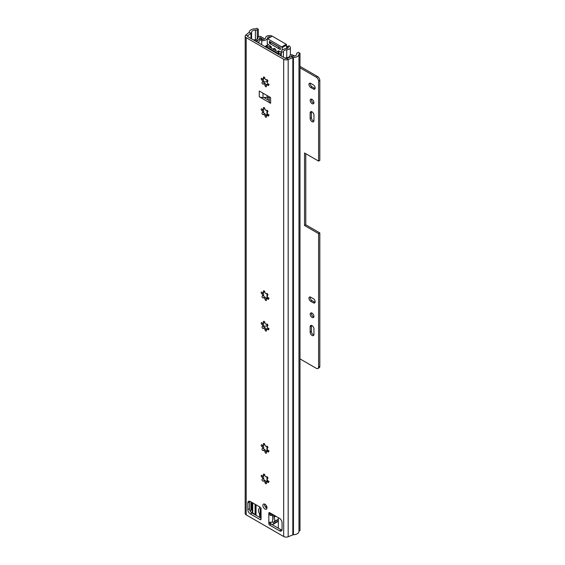 <?xml version="1.0" encoding="UTF-8"?>
<svg xmlns="http://www.w3.org/2000/svg" width="565" height="565" viewBox="0 0 565 565"><rect width="100%" height="100%" fill="white"/><g stroke="black" fill="none" stroke-linecap="round" stroke-linejoin="round"><path stroke-width="0.85" d="M263.46 480.97L264.787 480.201L266.765 481.987M263.46 450.432L264.787 449.655L266.765 451.442M263.46 328.265L264.787 327.495L266.765 329.282M263.46 297.72L264.787 296.95L266.765 298.737M263.46 114.476L264.787 113.699L266.765 115.486M263.46 83.931L264.787 83.161L266.765 84.948M266.977 508.225A2.924 1.688 60 0 1 264.533 504.467A2.924 1.688 60 0 1 264.568 504.051M267.012 507.808A2.924 1.688 60 0 1 266.405 509.143A2.924 1.688 60 0 1 264.152 508.359A2.924 1.688 60 0 1 262.88 505.421A2.924 1.688 60 0 1 263.481 504.086A2.924 1.688 60 0 1 265.734 504.863A2.924 1.688 60 0 1 267.012 507.808M263.474 77.921A1.038 0.6 60 0 1 263.396 77.511A1.038 0.6 60 0 1 263.615 77.038A1.038 0.6 60 0 1 264.392 77.292A1.038 0.6 60 0 1 264.865 78.295A1.356 0.784 -120 0 0 265.522 79.545A1.356 0.784 -120 0 0 266.489 79.827A1.356 0.784 -120 0 0 266.546 79.785A1.038 0.6 60 0 1 266.638 79.714A1.038 0.6 60 0 1 267.676 80.315A1.038 0.6 60 0 1 267.676 81.515A1.038 0.6 60 0 1 267.57 81.558A1.356 0.784 -120 0 0 267.506 81.586A1.356 0.784 -120 0 0 267.224 82.208A1.356 0.784 -120 0 0 268.022 83.761A1.038 0.6 60 0 1 268.658 84.679A1.038 0.6 60 0 1 268.488 85.477A1.038 0.6 60 0 1 267.648 85.16A1.356 0.784 -120 0 0 266.638 84.828A1.356 0.784 -120 0 0 266.355 85.449A1.356 0.784 -120 0 0 266.419 85.866A1.038 0.6 60 0 1 266.27 86.756A1.038 0.6 60 0 1 265.501 86.502A1.038 0.6 60 0 1 265.02 85.492A1.356 0.784 -120 0 0 264.363 84.249A1.356 0.784 -120 0 0 263.396 83.959A1.356 0.784 -120 0 0 263.339 84.001A1.038 0.6 60 0 1 263.255 84.072A1.038 0.6 60 0 1 262.45 83.797A1.038 0.6 60 0 1 261.998 82.744A1.038 0.6 60 0 1 262.209 82.271A1.038 0.6 60 0 1 262.315 82.229A1.356 0.784 -120 0 0 262.379 82.2A1.356 0.784 -120 0 0 262.619 81.219A1.356 0.784 -120 0 0 261.863 80.032A1.038 0.6 60 0 1 261.185 78.789A1.038 0.6 60 0 1 261.404 78.316A1.038 0.6 60 0 1 262.238 78.634A1.356 0.784 -120 0 0 263.248 78.959A1.356 0.784 -120 0 0 263.474 77.921L264.455 77.356M262.435 82.158L263.763 81.395L263.311 79.192L261.863 80.032M263.396 83.959L264.787 83.161A1.038 0.6 60 0 1 264.017 82.744A1.038 0.6 60 0 1 263.65 81.791A1.038 0.6 60 0 1 263.749 81.424M263.474 108.466A1.038 0.6 60 0 1 263.396 108.056A1.038 0.6 60 0 1 263.615 107.576A1.038 0.6 60 0 1 264.392 107.83A1.038 0.6 60 0 1 264.865 108.84A1.356 0.784 -120 0 0 265.522 110.083A1.356 0.784 -120 0 0 266.489 110.373A1.356 0.784 -120 0 0 266.546 110.33A1.038 0.6 60 0 1 266.638 110.26A1.038 0.6 60 0 1 267.676 110.86A1.038 0.6 60 0 1 267.676 112.061A1.038 0.6 60 0 1 267.57 112.103A1.356 0.784 -120 0 0 267.506 112.131A1.356 0.784 -120 0 0 267.224 112.753A1.356 0.784 -120 0 0 268.022 114.3A1.038 0.6 60 0 1 268.658 115.218A1.038 0.6 60 0 1 268.488 116.016A1.038 0.6 60 0 1 267.648 115.698A1.356 0.784 -120 0 0 266.638 115.373A1.356 0.784 -120 0 0 266.355 115.995A1.356 0.784 -120 0 0 266.419 116.411A1.038 0.6 60 0 1 266.27 117.294A1.038 0.6 60 0 1 265.501 117.04A1.038 0.6 60 0 1 265.02 116.037A1.356 0.784 -120 0 0 264.363 114.787A1.356 0.784 -120 0 0 263.396 114.504A1.356 0.784 -120 0 0 263.339 114.547A1.038 0.6 60 0 1 263.255 114.617A1.038 0.6 60 0 1 262.45 114.335A1.038 0.6 60 0 1 261.998 113.29A1.038 0.6 60 0 1 262.209 112.809A1.038 0.6 60 0 1 262.315 112.774A1.356 0.784 -120 0 0 262.379 112.746A1.356 0.784 -120 0 0 262.619 111.764A1.356 0.784 -120 0 0 261.863 110.571A1.038 0.6 60 0 1 261.185 109.335A1.038 0.6 60 0 1 261.404 108.854A1.038 0.6 60 0 1 262.238 109.172A1.356 0.784 -120 0 0 263.248 109.504A1.356 0.784 -120 0 0 263.474 108.466L264.455 107.894M262.435 112.703L263.763 111.941L263.311 109.737L261.863 110.571M263.396 114.504L264.787 113.699A1.038 0.6 60 0 1 264.017 113.283A1.038 0.6 60 0 1 263.65 112.336A1.038 0.6 60 0 1 263.749 111.962M263.474 291.717A1.038 0.6 60 0 1 263.396 291.307A1.038 0.6 60 0 1 263.615 290.827A1.038 0.6 60 0 1 264.392 291.081A1.038 0.6 60 0 1 264.865 292.091A1.356 0.784 -120 0 0 265.522 293.334A1.356 0.784 -120 0 0 266.489 293.616A1.356 0.784 -120 0 0 266.546 293.581A1.038 0.6 60 0 1 266.638 293.51A1.038 0.6 60 0 1 267.676 294.111A1.038 0.6 60 0 1 267.676 295.311A1.038 0.6 60 0 1 267.57 295.347A1.356 0.784 -120 0 0 267.506 295.382A1.356 0.784 -120 0 0 267.224 296.004A1.356 0.784 -120 0 0 268.022 297.55A1.038 0.6 60 0 1 268.658 298.468A1.038 0.6 60 0 1 268.488 299.266A1.038 0.6 60 0 1 267.648 298.949A1.356 0.784 -120 0 0 266.638 298.624A1.356 0.784 -120 0 0 266.355 299.245A1.356 0.784 -120 0 0 266.419 299.655A1.038 0.6 60 0 1 266.27 300.545A1.038 0.6 60 0 1 265.501 300.29A1.038 0.6 60 0 1 265.02 299.281A1.356 0.784 -120 0 0 264.363 298.038A1.356 0.784 -120 0 0 263.396 297.755A1.356 0.784 -120 0 0 263.339 297.79A1.038 0.6 60 0 1 263.255 297.861A1.038 0.6 60 0 1 262.45 297.586A1.038 0.6 60 0 1 261.998 296.54A1.038 0.6 60 0 1 262.209 296.06A1.038 0.6 60 0 1 262.315 296.025A1.356 0.784 -120 0 0 262.379 295.989A1.356 0.784 -120 0 0 262.619 295.008A1.356 0.784 -120 0 0 261.863 293.821A1.038 0.6 60 0 1 261.185 292.578A1.038 0.6 60 0 1 261.404 292.105A1.038 0.6 60 0 1 262.238 292.423A1.356 0.784 -120 0 0 263.248 292.748A1.356 0.784 -120 0 0 263.474 291.717L264.455 291.145M262.435 295.954L263.763 295.184L263.311 292.988L261.863 293.821M263.396 297.755L264.787 296.95A1.038 0.6 60 0 1 264.017 296.533A1.038 0.6 60 0 1 263.65 295.587A1.038 0.6 60 0 1 263.749 295.213M263.474 322.255A1.038 0.6 60 0 1 263.396 321.845A1.038 0.6 60 0 1 263.615 321.372A1.038 0.6 60 0 1 264.392 321.619A1.038 0.6 60 0 1 264.865 322.629A1.356 0.784 -120 0 0 265.522 323.872A1.356 0.784 -120 0 0 266.489 324.162A1.356 0.784 -120 0 0 266.546 324.119A1.038 0.6 60 0 1 266.638 324.049A1.038 0.6 60 0 1 267.676 324.649A1.038 0.6 60 0 1 267.676 325.85A1.038 0.6 60 0 1 267.57 325.892A1.356 0.784 -120 0 0 267.506 325.92A1.356 0.784 -120 0 0 267.224 326.542A1.356 0.784 -120 0 0 268.022 328.096A1.038 0.6 60 0 1 268.658 329.014A1.038 0.6 60 0 1 268.488 329.805A1.038 0.6 60 0 1 267.648 329.487A1.356 0.784 -120 0 0 266.638 329.162A1.356 0.784 -120 0 0 266.355 329.783A1.356 0.784 -120 0 0 266.419 330.2A1.038 0.6 60 0 1 266.27 331.083A1.038 0.6 60 0 1 265.501 330.836A1.038 0.6 60 0 1 265.02 329.826A1.356 0.784 -120 0 0 264.363 328.583A1.356 0.784 -120 0 0 263.396 328.293A1.356 0.784 -120 0 0 263.339 328.336A1.038 0.6 60 0 1 263.255 328.406A1.038 0.6 60 0 1 262.45 328.124A1.038 0.6 60 0 1 261.998 327.079A1.038 0.6 60 0 1 262.209 326.605A1.038 0.6 60 0 1 262.315 326.563A1.356 0.784 -120 0 0 262.379 326.535A1.356 0.784 -120 0 0 262.619 325.553A1.356 0.784 -120 0 0 261.863 324.359A1.038 0.6 60 0 1 261.185 323.124A1.038 0.6 60 0 1 261.404 322.643A1.038 0.6 60 0 1 262.238 322.968A1.356 0.784 -120 0 0 263.248 323.293A1.356 0.784 -120 0 0 263.474 322.255L264.455 321.69M262.435 326.492L263.763 325.73L263.311 323.526L261.863 324.359M263.396 328.293L264.787 327.495A1.038 0.6 60 0 1 264.017 327.079A1.038 0.6 60 0 1 263.65 326.125A1.038 0.6 60 0 1 263.749 325.751M263.474 444.422A1.038 0.6 60 0 1 263.396 444.012A1.038 0.6 60 0 1 263.615 443.539A1.038 0.6 60 0 1 264.392 443.786A1.038 0.6 60 0 1 264.865 444.796A1.356 0.784 -120 0 0 265.522 446.039A1.356 0.784 -120 0 0 266.489 446.329A1.356 0.784 -120 0 0 266.546 446.286A1.038 0.6 60 0 1 266.638 446.216A1.038 0.6 60 0 1 267.676 446.816A1.038 0.6 60 0 1 267.676 448.017A1.038 0.6 60 0 1 267.57 448.059A1.356 0.784 -120 0 0 267.506 448.087A1.356 0.784 -120 0 0 267.224 448.709A1.356 0.784 -120 0 0 268.022 450.256A1.038 0.6 60 0 1 268.658 451.174A1.038 0.6 60 0 1 268.488 451.972A1.038 0.6 60 0 1 267.648 451.654A1.356 0.784 -120 0 0 266.638 451.329A1.356 0.784 -120 0 0 266.355 451.951A1.356 0.784 -120 0 0 266.419 452.367A1.038 0.6 60 0 1 266.27 453.25A1.038 0.6 60 0 1 265.501 453.003A1.038 0.6 60 0 1 265.02 451.993A1.356 0.784 -120 0 0 264.363 450.75A1.356 0.784 -120 0 0 263.396 450.46A1.356 0.784 -120 0 0 263.339 450.503A1.038 0.6 60 0 1 263.255 450.573A1.038 0.6 60 0 1 262.45 450.291A1.038 0.6 60 0 1 261.998 449.246A1.038 0.6 60 0 1 262.209 448.772A1.038 0.6 60 0 1 262.315 448.73A1.356 0.784 -120 0 0 262.379 448.702A1.356 0.784 -120 0 0 262.619 447.72A1.356 0.784 -120 0 0 261.863 446.527A1.038 0.6 60 0 1 261.185 445.291A1.038 0.6 60 0 1 261.404 444.81A1.038 0.6 60 0 1 262.238 445.128A1.356 0.784 -120 0 0 263.248 445.46A1.356 0.784 -120 0 0 263.474 444.422L264.455 443.857M262.435 448.659L263.763 447.897A1.038 0.6 60 0 0 263.65 448.292A1.038 0.6 60 0 0 264.017 449.246A1.038 0.6 60 0 0 264.759 449.662L263.396 450.46M263.474 474.96A1.038 0.6 60 0 1 263.396 474.551A1.038 0.6 60 0 1 263.615 474.077A1.038 0.6 60 0 1 264.392 474.332A1.038 0.6 60 0 1 264.865 475.334A1.356 0.784 -120 0 0 265.522 476.585A1.356 0.784 -120 0 0 266.489 476.867A1.356 0.784 -120 0 0 266.546 476.825A1.038 0.6 60 0 1 266.638 476.754A1.038 0.6 60 0 1 267.676 477.354A1.038 0.6 60 0 1 267.676 478.562A1.038 0.6 60 0 1 267.57 478.597A1.356 0.784 -120 0 0 267.506 478.633A1.356 0.784 -120 0 0 267.224 479.247A1.356 0.784 -120 0 0 268.022 480.801A1.038 0.6 60 0 1 268.658 481.719A1.038 0.6 60 0 1 268.488 482.517A1.038 0.6 60 0 1 267.648 482.199A1.356 0.784 -120 0 0 266.638 481.867A1.356 0.784 -120 0 0 266.355 482.489A1.356 0.784 -120 0 0 266.419 482.906A1.038 0.6 60 0 1 266.27 483.795A1.038 0.6 60 0 1 265.501 483.541A1.038 0.6 60 0 1 265.02 482.531A1.356 0.784 -120 0 0 264.363 481.288A1.356 0.784 -120 0 0 263.396 481.006A1.356 0.784 -120 0 0 263.339 481.041A1.038 0.6 60 0 1 263.255 481.112A1.038 0.6 60 0 1 262.45 480.836A1.038 0.6 60 0 1 261.998 479.791A1.038 0.6 60 0 1 262.209 479.311A1.038 0.6 60 0 1 262.315 479.268A1.356 0.784 -120 0 0 262.379 479.24A1.356 0.784 -120 0 0 262.619 478.258A1.356 0.784 -120 0 0 261.863 477.072A1.038 0.6 60 0 1 261.185 475.829A1.038 0.6 60 0 1 261.404 475.356A1.038 0.6 60 0 1 262.238 475.673A1.356 0.784 -120 0 0 263.248 475.998A1.356 0.784 -120 0 0 263.474 474.96L264.455 474.395M262.435 479.198L263.763 478.435A1.038 0.6 60 0 0 263.65 478.83A1.038 0.6 60 0 0 264.017 479.784A1.038 0.6 60 0 0 264.759 480.208L263.396 481.006M298.977 531.072L300.001 530.479L300.001 53.265L298.348 52.312L297.296 52.919A2.338 1.349 0 0 0 296.611 53.873A2.338 1.349 0 0 0 296.625 53.993A3.51 2.027 180 0 1 296.639 54.169A3.51 2.027 180 0 1 293.313 56.189A3.51 2.027 0 0 0 291.484 56.556L286.836 58.435A1.172 0.678 180 0 1 285.339 58.357L247.851 36.711A1.172 0.678 180 0 1 247.512 36.238A1.172 0.678 180 0 1 247.724 35.849L250.973 33.166A3.51 2.027 0 0 0 251.609 32.113A3.51 2.027 180 0 1 255.415 30.199A2.338 1.349 0 0 0 257.273 29.811L258.318 29.203L256.665 28.25L255.62 28.857A5.848 3.376 180 0 0 249.271 32.043A1.172 0.678 0 0 1 249.059 32.396L250.973 33.166L250.973 38.519M261.009 508.309A2.804 1.617 0 0 0 260.239 509.432L260.239 516.106A2.804 1.617 180 0 0 260.246 516.226L261.058 519.164A1.172 0.678 60 0 1 260.818 519.701A1.172 0.678 60 0 1 260.232 519.645L250.316 513.917A3.51 2.027 60 0 1 247.837 509.623L247.837 502.942A3.51 2.027 60 0 1 248.558 501.332A3.51 2.027 60 0 1 250.316 501.508L260.232 507.236A1.172 0.678 60 0 1 261.058 508.662L261.058 518.211L251.969 512.964A3.51 2.027 60 0 1 249.49 508.662L249.49 501.981A3.51 2.027 60 0 1 249.596 501.212M281.949 530.147A3.51 2.027 60 0 1 281.229 529.85L271.306 524.129A1.172 0.678 60 0 1 270.48 522.696L270.48 522.215M259.271 96.749L270.621 103.303L270.621 97.576L259.271 91.029L259.271 96.749A4.675 2.698 0 0 0 262.986 97.533L263.848 97.491L269.251 100.605M261.863 477.072L263.311 476.231L263.77 478.435L262.379 479.24M265.02 482.531L266.468 481.698M267.648 482.199L268.629 481.627M267.591 481.776L269.095 481.359M264.717 474.791L263.248 475.998M263.212 475.829L263.311 476.231M261.863 446.527L263.311 445.693L263.77 447.897L262.379 448.702M265.02 451.993L266.468 451.16M267.648 451.654L268.629 451.089M267.591 451.237L269.095 450.821M264.717 444.245L263.248 445.46M263.212 445.291L263.311 445.693M262.379 326.535L263.763 325.73M265.02 329.826L266.468 328.992M267.648 329.487L268.629 328.922M267.591 329.07L269.095 328.653M264.717 322.085L263.248 323.293M263.212 323.124L263.311 323.526M262.379 295.989L263.763 295.184M265.02 299.281L266.468 298.447M267.648 298.949L268.629 298.384M267.591 298.532L269.095 298.115M264.717 291.54L263.248 292.748M263.212 292.578L263.311 292.988M262.379 112.746L263.763 111.941M265.02 116.037L266.468 115.196M267.648 115.698L268.629 115.133M267.591 115.281L269.095 114.864M264.717 108.289L263.248 109.504M263.212 109.335L263.311 109.737M262.379 82.2L263.763 81.395M265.02 85.492L266.468 84.658M267.648 85.16L268.629 84.588M267.591 84.736L269.095 84.319M264.717 77.751L263.248 78.959M263.212 78.789L263.311 79.192M272.549 521.869A2.804 1.617 180 0 1 270.614 522.208L268.827 522.696L268.827 514.108L270.614 515.527L270.776 514.185L270.48 513.154L268.827 514.108L268.827 513.154A1.172 0.678 60 0 1 269.074 512.617A1.172 0.678 60 0 1 269.653 512.674L279.576 518.402A3.51 2.027 60 0 1 282.055 522.696L282.055 529.377A3.51 2.027 60 0 1 281.328 530.98A3.51 2.027 60 0 1 279.576 530.81L269.653 525.083A1.172 0.678 60 0 1 268.827 523.649L268.827 522.696L269.618 522.237M300.001 53.265L298.949 53.873A5.848 3.376 180 0 1 298.977 54.169A5.848 3.376 180 0 1 293.433 57.538A1.172 0.678 0 0 0 292.825 57.658L288.178 59.537A3.51 2.027 180 0 1 283.687 59.311L246.199 37.671A3.51 2.027 180 0 1 245.175 36.238A3.51 2.027 180 0 1 245.81 35.072L249.059 32.396M298.949 531.086A5.848 3.376 180 0 1 298.977 531.383A5.848 3.376 180 0 1 293.433 534.751A1.172 0.678 0 0 0 292.825 534.871L288.178 536.75A3.51 2.027 180 0 1 283.687 536.524L246.199 514.877A3.51 2.027 180 0 1 245.175 513.451L245.175 36.238M250.175 511.043L250.973 510.379A3.51 2.027 0 0 0 251.609 509.326A3.51 2.027 180 0 1 252.223 508.281M258.318 36.774L258.318 29.203M260.239 509.432A2.804 1.617 0 0 0 260.246 509.545L261.058 509.51M260.246 509.545L261.058 509.623L260.246 509.545M270.614 515.527A2.804 1.617 0 0 0 272.549 515.188M270.776 514.185L271.228 514.058M263.848 97.491L267.097 97.321L267.097 95.542M269.265 101.163A4.675 2.698 0 0 0 269.251 101.396A4.675 2.698 0 0 0 270.621 103.303M269.251 97.922A2.338 1.349 0 0 0 267.097 97.321M265.239 506.678L266.835 506.756M278.333 519.539L273.771 522.18A9.118 5.262 60 0 1 273.467 523.734A2.924 1.688 60 0 1 272.966 524.384A2.924 1.688 60 0 1 271.504 524.242L270.211 523.494M273.538 514.92A9.118 5.262 60 0 1 273.771 516.509A1.172 0.678 -120 0 0 273.997 517.229A3.976 2.295 60 0 1 273.997 521.721L278.333 519.221M273.771 522.18A1.172 0.678 60 0 1 273.997 521.721M271.906 522.088L272.549 522.456L272.549 520.478A2.338 1.349 60 0 1 272.93 519.475A1.172 0.678 60 0 0 272.93 518.246A2.338 1.349 60 0 1 272.549 516.798L272.549 514.821L270.564 513.677M261.023 518.063A2.924 1.688 60 0 1 259.723 515.796A9.118 5.262 60 0 1 259.427 513.896A1.172 0.678 60 0 0 259.201 513.175A3.976 2.295 60 0 1 259.201 508.684A1.172 0.678 60 0 0 259.427 508.232A9.118 5.262 60 0 1 259.653 506.897M260.239 512.109A1.172 0.678 60 0 1 260.239 510.951M260.945 508.126L260.649 508.585M287.373 46.648A1.172 0.678 60 0 1 287.352 46.634L286.681 46.245M281.342 52.114A5.608 3.242 180 0 1 281.321 51.832L281.321 56.034L281.342 52.114L283.439 52.008A3.51 2.027 180 0 1 283.425 51.832A3.51 2.027 180 0 1 286.738 49.812A3.856 2.225 0 0 0 290.375 47.587A3.856 2.225 0 0 0 289.245 46.012L289.202 45.984A1.172 0.678 -120 0 0 288.616 45.927A1.172 0.678 -120 0 0 288.503 46.026M281.321 51.832A5.608 3.242 180 0 1 282.429 49.897L283.581 49.233A5.608 3.242 180 0 1 286.617 48.597A1.752 1.01 0 0 0 288.277 47.587A1.752 1.01 0 0 0 287.762 46.867L287.719 46.846A1.172 0.678 -120 0 0 287.133 46.789A1.172 0.678 -120 0 0 287.02 46.888L286.681 47.305M261.644 44.677L261.828 39.529A3.51 2.027 180 0 0 265.635 37.629A3.856 2.225 0 0 1 268.107 35.673A3.856 2.225 0 0 1 272.21 36.174M270.55 36.944A1.752 1.01 0 0 0 268.749 36.831A1.752 1.01 0 0 0 267.732 37.693A5.608 3.242 180 0 1 266.631 39.451L265.486 40.115A5.608 3.242 180 0 1 261.644 40.744M283.439 57.256L283.439 52.008M270.155 41.789A2.105 1.215 0 0 0 270.649 42.241L278.75 46.916A2.105 1.215 0 0 0 279.527 47.199M270.649 42.241L270.649 43.957L278.75 48.632L278.75 46.916M270.649 43.957A2.105 1.215 180 0 1 270.028 43.095L270.028 41.718M280.353 48.986A2.105 1.215 180 0 1 278.75 48.632M286.681 48.59L286.271 44.289L272.217 36.181L267.259 39.042L267.259 43.816L270.55 46.189A1.172 0.678 60 0 1 271.391 47.637L271.391 48.202M275.939 50.829L275.939 50.73A1.752 1.01 60 0 0 275.169 48.971A1.752 1.01 60 0 0 273.82 48.498A1.752 1.01 60 0 0 273.46 49.303L273.46 49.395M272.217 36.181L267.669 38.801L281.723 46.916L286.271 44.289M286.681 45.009L282.133 47.63L282.133 50.151M281.321 52.404L278.828 50.97L278.001 51.443L278.001 52.022M269.357 43.237L280.353 49.586L280.353 47.679L269.357 41.33L269.357 43.237L270.028 42.848M278.001 51.443A1.172 0.678 60 0 1 278.248 50.907A1.172 0.678 60 0 1 278.828 50.97M282.133 47.63L281.723 46.916M269.251 100.415L268.509 99.991A2.105 1.215 0 0 0 267.662 99.694M263.657 326.238L267.393 326.019M278.46 54.388L278.82 53.23A2.105 1.215 0 0 0 278.856 53.018A2.105 1.215 0 0 0 278.241 52.157L268.509 46.542A2.105 1.215 0 0 0 266.652 46.203L264.653 46.415M263.657 81.904L267.393 81.685M276.949 53.513L276.998 52.87L267.273 47.255L266.157 47.283M255.359 514.92A2.338 1.349 180 0 1 255.352 514.835L255.352 504.418M252.223 502.61L252.223 512.307A1.752 1.01 0 0 0 252.732 513.02L255.083 514.376L255.083 504.263M263.791 39.296A1.752 1.01 0 0 0 264.003 38.823A1.752 1.01 0 0 0 263.488 38.102L260.974 36.654A1.752 1.01 0 0 0 259.067 36.435A1.752 1.01 0 0 0 257.986 37.375A1.752 1.01 0 0 0 258 37.516A3.51 2.027 180 0 1 258.036 37.799A3.51 2.027 180 0 1 254.158 39.811A1.752 1.01 0 0 0 253.332 39.875M256.863 41.916A1.172 0.678 0 0 0 257.153 41.542A5.262 3.037 180 0 1 262.245 38.823L259.738 37.375A5.262 3.037 180 0 1 259.787 37.799A5.262 3.037 180 0 1 254.977 40.828M258.106 42.629A2.924 1.688 0 0 0 258.897 41.648A3.51 2.027 180 0 1 261.779 39.861M294.527 56.027L292.847 55.059A1.752 1.01 0 0 0 290.961 54.833A1.752 1.01 0 0 0 289.859 55.744A3.51 2.027 180 0 1 286.716 57.708A2.924 1.688 0 0 0 285.007 58.167M292.479 56.274L291.611 55.773A5.262 3.037 180 0 1 291.37 56.599M291.611 56.507L291.611 55.773M278.333 517.681L278.333 528.183M259.822 517.491L259.822 516.12M267.068 46.189L266.348 45.772L268.085 44.769M265.938 46.281L266.348 45.772M280.812 55.744L280.812 54.6L281.321 54.304M281.321 53.35L280.402 53.88L280.812 54.6M280.402 53.88L278.856 52.99L278.856 54.614M313.956 334.367A2.691 1.554 60 0 1 313.398 335.596A2.691 1.554 60 0 1 312.057 335.469A2.691 1.554 60 0 1 310.157 332.171L310.157 326.732A2.691 1.554 60 0 1 310.715 325.504A2.691 1.554 60 0 1 312.784 326.224A2.691 1.554 60 0 1 313.956 328.929L313.956 334.367M313.872 334.981A2.691 1.554 60 0 1 313.3 334.748A2.691 1.554 60 0 1 311.393 331.457L311.393 326.019A2.691 1.554 60 0 1 311.485 325.405M312.057 317.424A2.627 1.518 60 0 1 310.34 315.108A2.627 1.518 60 0 1 310.743 313.003A2.627 1.518 60 0 1 312.057 313.13A2.627 1.518 60 0 1 313.773 315.447A2.627 1.518 60 0 1 313.37 317.558A2.627 1.518 60 0 1 312.057 317.424M313.836 316.93A2.627 1.518 60 0 1 313.3 316.711A2.627 1.518 60 0 1 311.52 312.911M313.956 120.578A2.691 1.554 60 0 1 313.398 121.807A2.691 1.554 60 0 1 312.057 121.673A2.691 1.554 60 0 1 310.157 118.382L310.157 112.944A2.691 1.554 60 0 1 310.715 111.715A2.691 1.554 60 0 1 312.784 112.435A2.691 1.554 60 0 1 313.956 115.14L313.956 120.578M313.872 121.185A2.691 1.554 60 0 1 313.3 120.959A2.691 1.554 60 0 1 311.393 117.668L311.393 112.223A2.691 1.554 60 0 1 311.485 111.616M312.057 103.635A2.627 1.518 60 0 1 310.34 101.319A2.627 1.518 60 0 1 310.743 99.214A2.627 1.518 60 0 1 312.057 99.341A2.627 1.518 60 0 1 313.773 101.658A2.627 1.518 60 0 1 313.37 103.769A2.627 1.518 60 0 1 312.057 103.635M313.836 103.141A2.627 1.518 60 0 1 313.3 102.922A2.627 1.518 60 0 1 311.52 99.122M300.001 358.902L316.336 368.338A3.185 1.836 -120 0 0 317.926 368.493A3.185 1.836 -120 0 0 318.589 367.038L318.589 233.628L304.535 225.52L304.535 152.981L318.589 161.096L318.589 81.134A3.185 1.836 -120 0 0 316.336 77.236L317.579 76.522A3.185 1.836 60 0 1 319.825 80.421L318.589 81.134M300.001 67.807L316.336 77.236M310.736 83.401L313.377 84.927A2.514 1.448 60 0 1 315.023 87.144A2.514 1.448 60 0 1 314.634 89.157A2.514 1.448 60 0 1 313.377 89.037L310.736 87.504A2.514 1.448 60 0 1 309.09 85.294A2.514 1.448 60 0 1 309.479 83.281A2.514 1.448 60 0 1 310.736 83.401M310.736 297.197L313.377 298.723A2.514 1.448 60 0 1 315.023 300.933A2.514 1.448 60 0 1 314.634 302.946A2.514 1.448 60 0 1 313.377 302.826L310.736 301.3A2.514 1.448 60 0 1 309.09 299.083A2.514 1.448 60 0 1 309.479 297.07A2.514 1.448 60 0 1 310.736 297.197M315.093 88.514A2.514 1.448 60 0 1 314.62 88.317L311.972 86.791A2.514 1.448 60 0 1 310.263 83.203M318.589 367.038L319.825 366.318L319.825 232.914L305.778 224.799L305.778 153.694M319.825 366.318A3.185 1.836 60 0 1 319.169 367.78L317.926 368.493M300.001 66.373L317.579 76.522M318.589 161.096L319.825 160.375L319.825 80.421M315.093 302.31A2.514 1.448 60 0 1 314.62 302.106L311.972 300.58A2.514 1.448 60 0 1 310.263 296.992M319.825 232.914L318.589 233.628M305.778 224.799L304.535 225.52M246.199 514.877L246.199 37.671M283.687 536.524L283.687 59.311M245.81 35.072L247.724 35.849L247.724 36.626M288.178 536.75L288.178 59.537L286.836 58.435M292.825 534.871L292.825 57.658L291.484 56.556M296.625 54.346L296.625 53.993M255.415 39.762L255.415 30.199M257.273 39.063L257.273 29.811M251.609 509.326L251.609 502.25M251.609 38.879L251.609 32.113M250.973 510.379L250.973 501.889M293.433 534.751L293.433 57.538M268.827 523.649L270.48 522.696M269.653 525.083L271.306 524.129M279.576 530.81L281.229 529.85M268.827 513.154L269.653 512.674M247.837 502.942L249.49 501.981M247.837 509.623L249.49 508.662M250.316 513.917L251.969 512.964M260.232 519.645L261.058 519.164M272.796 517.95L272.796 519.616M262.986 97.533L262.986 93.168M264.992 504.255L264.533 504.524M266.638 508.069L266.638 506.636M266.08 506.551L266.08 507.667M273.771 516.509L275.035 515.781M278.333 520.923L273.467 523.734M275.769 516.205L273.997 517.229M287.762 48.3L287.762 46.867M287.719 46.846L289.202 45.984M282.429 49.897L283.581 49.233M265.486 40.115L266.631 39.451M286.738 57.708L286.738 49.812M267.732 328.54L267.732 327.813M267.732 99.708L267.732 97.342M267.732 84.213L267.732 83.479M267.732 38.568L267.732 37.693M286.681 47.022L287.352 46.634M274.696 48.583L273.46 49.303M267.273 481.507L267.273 479.614M267.273 478.943L267.273 476.888M267.273 450.962L267.273 449.069M267.273 448.398L267.273 446.343M267.273 325.949L267.273 324.176M267.273 298.256L267.273 296.364M267.273 295.693L267.273 293.638M267.273 115.006L267.273 113.113M267.273 112.442L267.273 110.387M266.963 325.892L266.963 324.02M266.963 298.433L266.963 293.475M266.963 115.182L266.963 110.224M267.273 81.614L267.273 79.849M267.273 47.926L267.273 47.255M276.998 53.364L276.998 52.87M266.963 81.558L266.963 79.686M266.963 47.75L266.652 46.203M277.097 53.054L278.82 53.23L278.82 54.593M252.732 513.02L252.732 502.907M258 38.088L258 37.516M258.897 43.088L258.897 41.648M256.037 515.308L256.037 504.813M266.963 481.684L266.963 476.726M266.963 451.145L266.963 446.188M278.227 52.15L279.555 51.387M270.663 46.266L269.35 47.022M270.042 47.425L271.136 46.789M311.393 112.223L310.157 112.944M311.393 117.668L310.157 118.382M314.62 88.317L313.377 89.037M311.972 86.791L310.736 87.504M311.393 326.019L310.157 326.732M311.393 331.457L310.157 332.171M314.62 302.106L313.377 302.826M311.972 300.58L310.736 301.3M266.638 481.867L267.633 481.295M266.638 451.329L267.633 450.757M266.638 329.162L267.633 328.59M266.638 298.624L267.633 298.052M266.638 115.373L267.633 114.801M266.638 84.828L267.633 84.256M296.611 54.395L296.611 53.873M298.977 531.383L298.977 54.169M269.251 96.792L269.251 101.396M272.966 524.384L278.333 521.283M290.375 55.052L290.375 47.587M287.133 46.789L288.616 45.927M257.986 38.152L257.986 37.375M264.003 39.225L264.003 38.823M259.787 39.211L259.787 37.799M278.058 52.051L279.385 51.288M266.059 45.744L267.916 44.67"/></g></svg>
